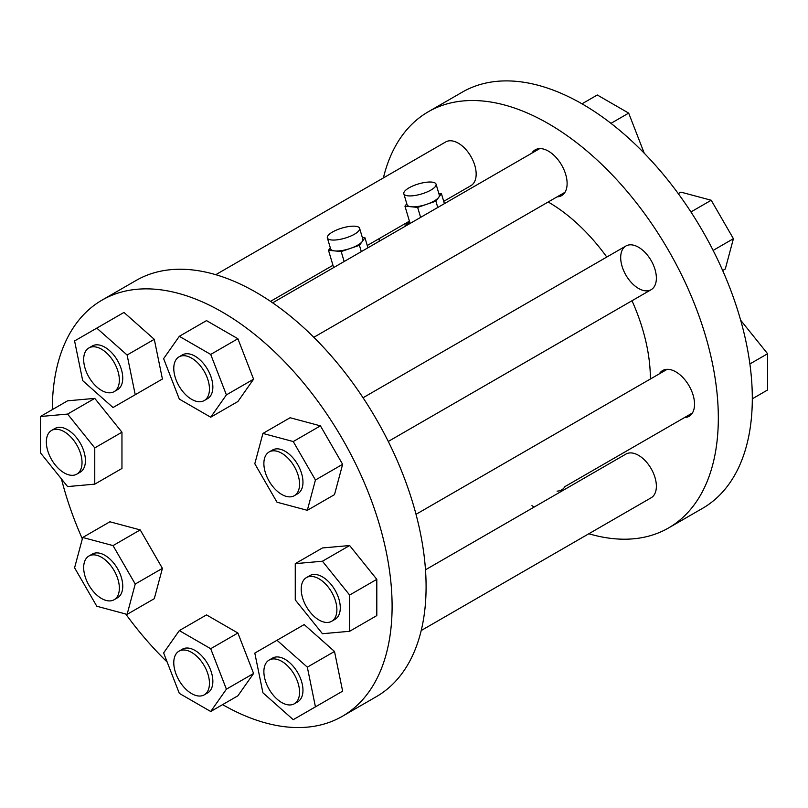 <?xml version="1.0" encoding="UTF-8"?>
<svg xmlns="http://www.w3.org/2000/svg" width="808" height="808" viewBox="0 0 808 808"><rect width="100%" height="100%" fill="white"/><g stroke="black" fill="none" stroke-linecap="round" stroke-linejoin="round"><path stroke-width="1.21" d="M327.361 237.906L330.613 248.844A16.816 5.252 -16.6 0 0 334.845 250.914A16.816 5.252 -16.6 0 0 350.308 248.43A16.816 5.252 -16.6 0 0 362.206 241.562A16.816 5.252 -16.6 0 0 362.863 239.259L359.611 228.321A16.816 5.252 -16.6 0 0 355.379 226.25A16.816 5.252 -16.6 0 0 336.896 229.876A16.816 5.252 -16.6 0 0 327.361 237.906A16.816 5.252 -16.6 0 0 331.593 239.976A16.816 5.252 -16.6 0 0 350.076 236.35A16.816 5.252 -16.6 0 0 359.611 228.321M650.359 379.013A144.167 83.234 -120 0 0 650.369 378.72A144.167 83.234 -120 0 0 632.008 300.738M606.778 257.035A144.167 83.234 -120 0 0 548.167 202M379.114 238.653A240.289 138.734 -120 0 0 379.316 241.218M531.967 505.636A240.289 138.734 -120 0 0 534.098 507.091M588.83 533.755A240.289 138.734 -120 0 0 668.559 527.957A240.289 138.734 -120 0 0 718.322 417.958A240.289 138.734 -120 0 0 613.444 176.144A240.289 138.734 -120 0 0 428.28 111.777A240.289 138.734 -120 0 0 383.386 177.922M409.828 222.543A26.432 15.261 -120 0 0 407.777 223.402A26.432 15.261 -120 0 0 404.434 226.715M557.096 491.133A26.432 15.261 -120 0 0 561.641 489.901A26.432 15.261 -120 0 0 564.974 486.578L692.405 413.009M557.096 196.849A26.432 15.261 -120 0 0 561.641 195.607A26.432 15.261 -120 0 0 567.115 183.507A26.432 15.261 -120 0 0 555.571 156.914A26.432 15.261 -120 0 0 535.209 149.833A26.432 15.261 -120 0 0 531.866 153.146M684.528 417.564A26.432 15.261 -120 0 0 689.062 416.322A26.432 15.261 -120 0 0 694.537 404.222A26.432 15.261 -120 0 0 683.002 377.629A26.432 15.261 -120 0 0 662.631 370.549A26.432 15.261 -120 0 0 659.298 373.862M443.713 201.354L470.933 185.648A25.23 14.564 -120 0 0 470.933 156.51A25.23 14.564 -120 0 0 445.703 141.945L215.766 274.69M421.21 630.533L651.137 497.789A25.23 14.564 -120 0 0 651.147 468.65A25.23 14.564 -120 0 0 625.917 454.086L425.483 569.802M651.147 289.688A25.23 14.564 -120 0 0 651.147 260.56A25.23 14.564 -120 0 0 625.917 245.996L625.917 245.996A25.23 14.564 -120 0 0 625.907 275.124A25.23 14.564 -120 0 0 651.137 289.688A25.23 14.564 -120 0 0 651.147 289.688L388.274 441.451L651.137 289.688M222.604 704.626A240.289 138.734 -120 0 0 342.339 716.302L376.326 696.678A240.289 138.734 -120 0 0 426.089 586.679A240.289 138.734 -120 0 0 321.2 344.864A240.289 138.734 -120 0 0 136.037 280.497L102.061 300.111A240.289 138.734 -120 0 0 52.298 409.646M367.943 247.783L364.974 237.815L362.358 237.552M361.307 251.621L359.429 245.309L364.974 237.815M344.158 261.519L341.188 251.551L359.429 245.309M333.643 267.589L328.502 250.288L341.188 251.551M330.321 247.834L328.502 250.288M444.4 203.646L441.431 193.667L438.815 193.415M437.764 207.474L435.886 201.162L441.431 193.667M420.614 217.382L417.645 207.404L435.886 201.162M410.1 223.442L404.959 206.151L417.645 207.404M406.778 203.697L404.959 206.151M428.28 111.777L462.257 92.152A240.289 138.734 60 0 1 647.42 156.53A240.289 138.734 60 0 1 752.309 398.344A240.289 138.734 60 0 1 702.546 508.343L668.559 527.957M342.339 716.302A240.289 138.734 -120 0 0 392.102 606.303A240.289 138.734 -120 0 0 287.224 364.489A240.289 138.734 -120 0 0 102.061 300.111M61.459 478.952A240.289 138.734 -120 0 0 82.345 538.865M125.725 613.999A240.289 138.734 -120 0 0 167.165 662.045M403.828 193.758L407.07 204.697A16.816 5.252 -16.6 0 0 411.302 206.777A16.816 5.252 -16.6 0 0 426.765 204.283A16.816 5.252 -16.6 0 0 438.663 197.415A16.816 5.252 -16.6 0 0 439.32 195.122L436.067 184.173A16.816 5.252 -16.6 0 0 431.836 182.103A16.816 5.252 -16.6 0 0 413.353 185.739A16.816 5.252 -16.6 0 0 403.828 193.758A16.816 5.252 -16.6 0 0 408.05 195.839A16.816 5.252 -16.6 0 0 426.533 192.203A16.816 5.252 -16.6 0 0 436.067 184.173M140.218 391.84L162.418 379.023L154.288 339.32L123.967 312.433L74.588 340.946L82.709 380.649L113.029 407.535L135.229 394.718L127.108 355.015L96.788 328.129M179.315 336.31L206.505 320.614L237.895 338.734L253.591 379.184L237.895 401.515L210.706 417.211L226.402 394.88L210.706 354.429L179.315 336.31L163.62 358.631L179.315 399.091L210.706 417.211M40.4 416.514L67.589 400.819L94.768 398.384L121.957 432.209L121.957 468.458L94.768 484.154L94.768 447.905L67.589 414.08L40.4 416.514L40.4 452.763L67.589 486.578L94.768 484.154M179.315 630.594L206.505 614.898L237.895 633.018L253.591 673.478L237.895 695.799L210.706 711.495L226.402 689.173L210.706 648.713L179.315 630.594L163.62 652.925L179.315 693.375L210.706 711.495M295.263 563.651L322.442 547.955L349.632 545.531L376.811 579.346L376.811 615.595L349.632 631.29L349.632 595.041L322.442 561.227L295.263 563.651L295.263 599.9L322.442 633.714L349.632 631.29M82.709 537.482L109.898 521.786L140.218 529.907L162.418 568.357L154.288 598.678L127.108 614.373L135.229 584.053L113.029 545.602L82.709 537.482L74.588 567.802L96.788 606.242L127.108 614.373M276.993 640.269L254.803 653.086L262.923 692.789L293.243 719.675L315.443 706.859L307.323 667.155L276.993 640.269L304.182 624.574L334.502 651.46L342.632 691.163L320.433 703.98M262.923 433.431L290.112 417.736L320.433 425.856L342.632 464.307L334.502 494.627L307.323 510.323L315.443 480.002L293.243 441.552L262.923 433.431L254.803 463.752L276.993 502.202L307.323 510.323M582.002 103.818L597.294 94.99L628.685 113.12L644.239 153.207M628.685 113.12L610.969 123.341M210.706 354.429L237.895 338.734M226.402 394.88L253.591 379.184M204.232 400.566L207.626 398.607A25.23 14.564 -120 0 0 212.858 387.062A25.23 14.564 -120 0 0 201.838 361.671A25.23 14.564 -120 0 0 182.396 354.904L179.002 356.873A25.23 14.564 -120 0 0 173.781 368.418A25.23 14.564 -120 0 0 184.79 393.809A25.23 14.564 -120 0 0 204.232 400.566A25.23 14.564 -120 0 0 209.454 389.022A25.23 14.564 -120 0 0 198.445 363.63A25.23 14.564 -120 0 0 179.002 356.873M76.8 474.144L80.204 472.185A25.23 14.564 -120 0 0 84.062 451.965A25.23 14.564 -120 0 0 67.589 429.735A25.23 14.564 -120 0 0 54.974 428.482L51.571 430.442A25.23 14.564 -120 0 0 47.702 450.662A25.23 14.564 -120 0 0 64.186 472.892A25.23 14.564 -120 0 0 76.8 474.144A25.23 14.564 -120 0 0 80.669 453.924A25.23 14.564 -120 0 0 64.186 431.694A25.23 14.564 -120 0 0 51.571 430.442M67.589 414.08L94.768 398.384M94.768 447.905L121.957 432.209M204.232 694.86L207.626 692.9A25.23 14.564 -120 0 0 212.858 681.346A25.23 14.564 -120 0 0 201.838 655.955A25.23 14.564 -120 0 0 182.396 649.198L179.002 651.157A25.23 14.564 -120 0 0 173.781 662.712A25.23 14.564 -120 0 0 184.79 688.103A25.23 14.564 -120 0 0 204.232 694.86A25.23 14.564 -120 0 0 209.454 683.305A25.23 14.564 -120 0 0 198.445 657.914A25.23 14.564 -120 0 0 179.002 651.157M226.402 689.173L253.591 673.478M210.706 648.713L237.895 633.018M331.664 621.281L335.057 619.322A25.23 14.564 -120 0 0 338.926 599.102A25.23 14.564 -120 0 0 322.442 576.872A25.23 14.564 -120 0 0 309.828 575.619L306.434 577.589A25.23 14.564 -120 0 0 302.566 597.799A25.23 14.564 -120 0 0 319.049 620.039A25.23 14.564 -120 0 0 331.664 621.281A25.23 14.564 -120 0 0 335.532 601.071A25.23 14.564 -120 0 0 319.049 578.831A25.23 14.564 -120 0 0 306.434 577.589M349.632 595.041L376.811 579.346M322.442 561.227L349.632 545.531M114.13 391.648L117.524 389.678A25.23 14.564 -120 0 0 117.524 360.55A25.23 14.564 -120 0 0 92.294 345.986L88.9 347.945A25.23 14.564 -120 0 0 88.9 377.073A25.23 14.564 -120 0 0 114.13 391.648A25.23 14.564 -120 0 0 114.13 362.509A25.23 14.564 -120 0 0 88.9 347.945M127.108 355.015L154.288 339.32M135.229 394.718L162.418 379.023M117.524 597.779L114.13 599.738L117.524 597.779A25.23 14.564 -120 0 0 117.524 568.64A25.23 14.564 -120 0 0 92.294 554.076L88.9 556.035A25.23 14.564 -120 0 0 88.9 585.174A25.23 14.564 -120 0 0 114.13 599.738L114.13 599.738A25.23 14.564 -120 0 0 114.13 570.6A25.23 14.564 -120 0 0 88.9 556.035L92.294 554.076M135.229 584.053L162.418 568.357M113.029 545.602L140.218 529.907M294.334 703.778L297.738 701.819A25.23 14.564 -120 0 0 297.738 672.69A25.23 14.564 -120 0 0 272.508 658.116L269.104 660.085A25.23 14.564 -120 0 0 269.104 689.214A25.23 14.564 -120 0 0 294.334 703.778A25.23 14.564 -120 0 0 294.334 674.65A25.23 14.564 -120 0 0 269.104 660.085M315.443 706.859L342.632 691.163M307.323 667.155L334.502 651.46M297.738 493.728L294.334 495.688L297.738 493.728A25.23 14.564 -120 0 0 297.738 464.59A25.23 14.564 -120 0 0 272.508 450.026L269.104 451.985A25.23 14.564 -120 0 0 269.104 481.124A25.23 14.564 -120 0 0 294.334 495.688A25.23 14.564 -120 0 0 294.334 466.559A25.23 14.564 -120 0 0 269.104 451.985L272.508 450.026M315.443 480.002L342.632 464.307M293.243 441.552L320.433 425.856M740.653 320.21L767.6 353.732L767.6 389.981L752.309 398.809M767.6 353.732L749.885 363.954M678.276 193.627L680.891 192.122L711.212 200.243L733.411 238.693L725.291 269.014L722.675 270.518M711.212 200.243L690.931 211.959M733.411 238.693L713.131 250.399M625.917 245.996L363.044 397.758L625.917 245.996M539.744 148.601L272.629 302.818M564.974 192.294L313.817 337.3M409.424 221.16L367.256 245.501M332.967 265.297L270.498 301.364M667.176 369.317L416.019 514.322"/></g></svg>
